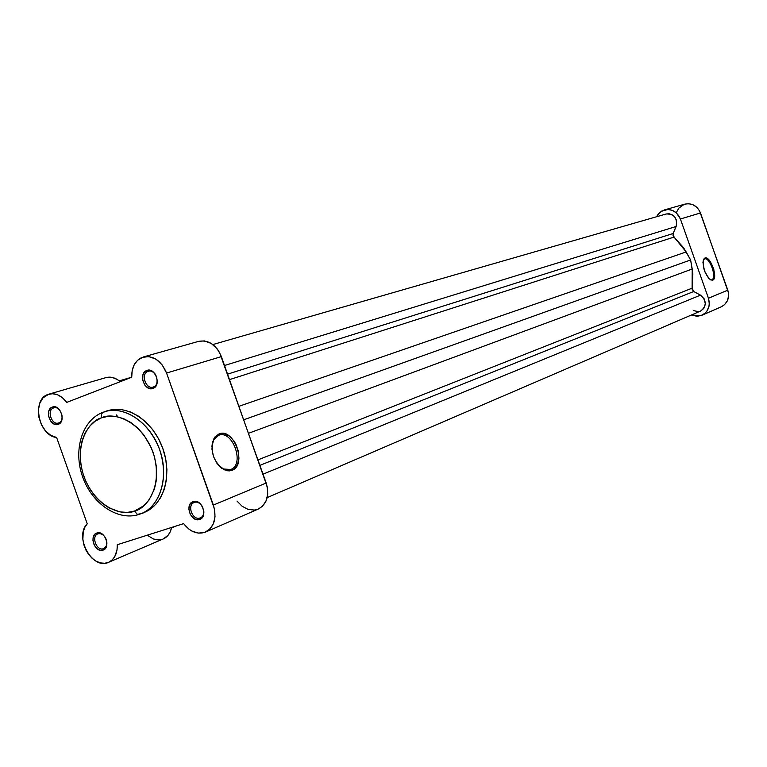<?xml version="1.0" encoding="UTF-8"?>
<svg xmlns="http://www.w3.org/2000/svg" width="767" height="767" viewBox="0 0 767 767"><rect width="100%" height="100%" fill="white"/><g stroke="black" fill="none" stroke-linecap="round" stroke-linejoin="round"><path stroke-width="1.15" d="M217.953 464.649L223.504 469.02L230.733 469.471C245.162 464.658 232.65 429.357 218.624 435.311L213.552 440.133L211.913 446.797C212.392 440.795 214.635 436.969 218.624 435.311L218.681 435.292C232.708 429.453 245.124 464.668 230.733 469.471L232.027 470.315L224.319 469.845C213.504 462.146 209.966 451.859 213.686 439.002L219.103 433.863L218.624 435.311L219.103 433.863L224.156 433.595L229.381 436.126L234.012 441.044L235.881 444.189L238.374 451.236L238.94 458.417L237.482 464.677L234.203 469.059L229.582 470.88L226.984 470.727L221.692 468.273L216.965 463.335L213.542 456.643L211.97 449.251L212.488 442.319L215 436.912L219.103 433.863C234.06 427.526 247.396 465.166 232.027 470.315L230.483 469.567M153.438 386.971C161.108 384.497 155.308 368.141 147.935 371.429L146.718 370.509C155.193 366.722 161.866 385.533 153.055 388.38L153.151 387.067C145.797 389.751 140.495 373.874 147.935 371.429L148.309 371.305C155.663 368.697 160.878 384.603 153.438 386.971L153.055 388.38L155.385 386.721L157.245 382.273L156.621 376.865L154.886 373.634L150.984 370.566L148.089 370.173L144.397 372.177L142.911 374.948L142.7 380.221L144.905 385.226L148.788 388.284L153.055 388.38C144.589 392.062 137.974 373.414 146.718 370.509L147.935 371.429C140.323 373.96 146.075 390.182 153.438 386.971M199.89 517.993L199.525 519.48C190.897 522.691 184.281 504.044 193.198 501.618L189.938 504.35L188.845 509.163L190.283 514.436L193.763 518.406L196.668 519.633L200.801 518.885L203.456 515.319L203.917 511.934L202.478 506.632L200.302 503.737L196.055 501.445L193.198 501.618L194.387 502.452C186.63 504.571 192.383 520.793 199.89 517.993C192.594 520.735 186.697 505.156 194.051 502.577L194.387 502.452C201.635 499.653 207.617 515.203 200.302 517.84L199.89 517.993C207.694 515.932 201.903 499.585 194.387 502.452L193.198 501.618C201.836 498.301 208.509 517.121 199.525 519.48L199.89 517.993L200.695 517.648M103.353 548.721C106.651 547.101 107.553 543.899 106.067 539.096C107.514 543.659 106.728 546.823 103.698 548.597L103.353 548.721C96.613 551.272 90.966 536.229 97.793 533.899L96.872 533.007C104.83 529.939 111.234 548.002 102.951 550.16L103.353 548.721L102.951 550.16L104.13 549.603L106.536 546.229L106.92 542.998L106.239 539.556L104.59 536.421L102.222 534.072L99.518 532.873L96.872 533.007L94.686 534.446L93.306 536.967L92.932 540.189L93.612 543.611L95.252 546.737L97.601 549.076L100.304 550.284L102.951 550.16C94.993 553.141 88.646 535.241 96.872 533.007L98.071 533.803C101.388 533.161 104.053 534.915 106.057 539.067C104.053 534.915 101.388 533.161 98.071 533.803C90.909 535.73 96.441 551.31 103.353 548.721M58.743 422.914C65.809 420.642 60.248 404.947 53.45 407.986L52.223 407.124C60.037 403.615 66.441 421.687 58.311 424.285L58.503 422.991C51.725 425.522 46.576 410.24 53.45 407.986L53.757 407.881C60.545 405.427 65.626 420.728 58.743 422.914L58.311 424.285L60.459 422.732L62.117 418.504L61.954 415.052L59.836 410.22L56.183 407.239L53.489 406.826L51.082 407.756L48.752 411.323L48.618 416.356L50.727 421.169L54.361 424.141L58.311 424.285C50.507 427.698 44.16 409.789 52.223 407.124L53.45 407.986C46.432 410.307 51.955 425.886 58.743 422.914M229.937 469.74L230.733 469.471L229.937 469.74M134.455 511.071C124.398 516.143 96.709 509.729 83.881 476.47C72.894 442.559 90.381 420.23 101.407 417.871L101.541 413.576L104.628 411.726C124.455 405.216 150.111 422.55 159.622 449.567C169.392 476.499 160.543 506.172 141.08 513.698L137.245 514.312L134.455 511.071L127.37 512.414L119.959 511.915L108.866 507.812L101.886 503.008L95.539 496.757L90.055 489.298L85.636 480.909L82.443 471.906L80.593 462.616L80.477 448.896L82.184 440.383L85.262 432.751L89.595 426.289L95.05 421.265L101.407 417.871L108.435 416.251L115.875 416.491L123.429 418.59L130.812 422.483L137.724 428.015L143.88 434.994L151.185 447.545L154.474 456.816L156.334 466.384L156.305 480.439L154.426 489.078L148.999 500.084L143.88 505.712L134.455 511.071L137.245 514.312L141.08 513.698C153.17 510.774 171.674 485.904 159.565 449.414C145.615 413.624 115.759 406.405 104.628 411.726L101.541 413.576L101.407 417.871C111.129 412.339 139.604 417.756 152.997 452.118C164.234 487.246 145.509 509.288 134.455 511.071M258.316 509.029L262.41 506.297L266.034 501.024L267.712 494.245L267.223 486.748L221.375 356.617L166.564 373.05L213.37 505.069C216.975 517.965 214.367 526.967 205.556 532.068C197.608 534.82 190.302 532.01 183.62 523.631L117.265 544.743C117.447 553.506 114.542 559.364 108.55 562.326C92.462 570.399 73.853 536.651 87.227 523.803L56.614 437.487C38.791 435.944 31.303 399.866 47.765 394.535L52.578 393.711L57.65 394.823L62.53 397.805L66.777 402.378L131.723 377.239C131.569 367.335 135.021 360.72 142.068 357.393L148.999 356.578L156.104 359.263L162.278 365.044L166.564 373.05L214.463 508.972L215.019 516.785L213.351 523.832L209.679 529.288L204.444 532.499L198.279 533.113L191.923 531.061L188.903 529.105L183.62 523.631L117.265 544.743L117.025 549.949L114.734 556.679L112.059 560.054L108.646 562.288L104.715 563.266L100.506 562.92L96.278 561.281L92.28 558.453L88.742 554.618L85.894 549.987L83.891 544.858L82.855 539.537L83.248 531.857L84.773 527.408L87.227 523.803L56.614 437.487L50.814 435.368L45.55 430.939L41.447 424.736L38.964 417.478L38.398 410L39.817 403.174L43.057 397.814L48.81 394.18C55.368 392.675 61.36 395.408 66.777 402.378L131.723 377.239L132.164 370.653L134.167 364.833L137.571 360.269L143.343 356.962C153.458 355.322 161.204 360.691 166.564 373.05L221.375 356.617C216.227 344.786 208.701 339.685 198.797 341.315L143.419 356.943M105.961 377.623L112.183 377.422L117.092 379.377L120.218 381.688C115.587 377.709 110.851 376.357 105.999 377.604L48.81 394.18M54.073 407.804L53.45 407.986M144.206 512.442L149.555 509.652L155.749 504.37L160.754 497.409L164.378 489.049L166.458 479.605L166.909 469.442L165.691 458.973L162.863 448.609L158.539 438.782L152.882 429.875L146.123 422.253L138.549 416.203L130.467 411.965L122.183 409.693L114.034 409.453L107.85 410.719M147.254 535.203L153.333 538.933L157.494 539.853L161.511 539.517M163.39 538.875L168.174 535.174L170.399 531.435L171.587 527.466C170.408 533.103 167.637 536.919 163.304 538.913L108.55 562.326M237.003 501.072L242.132 506.287L248.144 509.413L254.337 510.065L257.281 509.422M205.614 532.049L258.374 509C267.012 504.024 269.61 495.367 266.178 483.009L213.37 505.069L266.178 483.009L219.592 352.59L217.243 348.956L211.251 343.443L204.329 340.912L198.73 341.334M139.172 514.398L144.254 512.423C163.697 504.907 172.546 475.291 162.805 448.436C153.314 421.486 127.696 404.199 107.898 410.7L102.989 412.301M700.549 311.066L703.79 308.449L705.343 303.742L704.106 298.747L700.501 295.142L263.043 474.159L700.501 295.142L693.713 291.508L700.501 295.142C706.8 300.837 706.829 306.138 700.587 311.057L267.175 497.601M259.917 465.348L693.713 291.508L259.917 465.348M692.131 288.162L693.713 291.508L692.102 289.14L692.217 268.996L248.556 433.288L692.217 268.996L690.616 259.965L692.85 273.809L692.131 288.162L257.98 459.874L692.131 288.162M243.772 419.789L690.616 259.965L686.177 251.94L238.988 406.28L686.177 251.94L674.049 237.08L229.534 379.617L674.049 237.08L673.033 235.421L673.177 233.484L674.049 237.08L683.637 247.799L690.616 259.965L243.772 419.789M666.149 213.993L669.198 213.753L672.659 215.028L674.567 216.706L676.427 220.129L676.542 225.277L673.177 233.484L227.588 374.143L673.177 233.484L676.139 226.486L224.53 365.504L676.139 226.486C677.529 218.029 674.203 213.859 666.168 213.983L212.852 344.556M116.277 414.87L118.003 416.893M693.656 310.654L698.411 311.623M665.631 214.166L664.212 214.865M711.843 279.658C717.231 278.076 709.619 256.562 704.518 258.949L704.921 258.028C710.347 255.488 718.468 278.44 712.735 280.128L710.769 279.945L708.497 278.095L704.432 270.741L702.946 262.41L703.531 259.486L705.851 257.933L708.008 259.006L710.28 261.605L713.847 269.61L714.489 277.318L713.511 279.581L710.99 280.041C704.729 274.442 702.294 267.482 703.684 259.169L704.921 258.028L704.528 258.939C709.638 256.59 717.222 278.076 711.843 279.658M701.891 315.275L721.296 306.8C727.643 303.291 729.81 297.749 727.806 290.166L708.449 298.248C710.51 306.033 708.305 311.718 701.834 315.295L697.021 316.301L691.412 314.997L700.837 315.688L705.18 313.109L706.877 311.162L708.986 306.349L709.312 303.665L708.449 298.248L727.806 290.166L699.523 210.8L696.637 207.119L692.802 204.655L688.459 203.706L684.826 204.147M684.145 204.367L678.805 208.164L676.599 212.123M721.239 306.819L724.575 304.652L727.509 300.53L728.64 295.439L728.468 292.773L700.492 212.967L680.406 218.988L708.449 298.248L680.406 218.988L700.492 212.967C697.251 205.767 692.045 202.833 684.873 204.137L664.443 209.909C671.758 208.576 677.079 211.596 680.406 218.988L676.456 212.977L672.534 210.446L668.105 209.468L661.672 211.078L658.259 214.022L656.562 216.754L659.802 212.421L664.443 209.909M703.262 260.214L704.518 258.949L703.262 260.214M213.552 440.133L213.686 439.002M223.504 469.02L224.319 469.845M102.893 412.33C81.887 420.23 73.057 450.382 82.635 476.882C91.867 503.497 117.734 521.435 139.057 514.436M171.482 527.984L176.142 526.018M131.713 377.201L119.249 380.873M703.368 260.023L703.684 259.169M710.213 279.572L710.99 280.041"/></g></svg>
